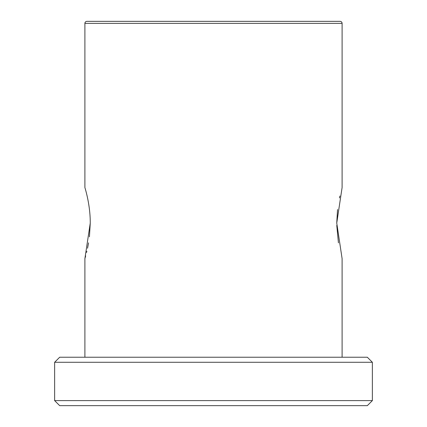 <?xml version="1.0" encoding="UTF-8"?>
<svg xmlns="http://www.w3.org/2000/svg" width="427" height="427" viewBox="0 0 427 427"><rect width="100%" height="100%" fill="white"/><g stroke="black" fill="none" stroke-linecap="round" stroke-linejoin="round"><path stroke-width="0.64" d="M342.102 357.234L342.102 258.629L336.748 223.059L342.102 187.538L342.102 23.368L84.898 23.368L84.898 187.538C84.717 187.143 90.369 203.973 90.252 223.107L84.898 258.629L85.672 255.906M86.574 252.432L86.868 251.215M87.54 248.242L88.57 242.856M89.435 236.836L90.252 223.14M54.635 362.277L59.679 357.234L367.321 357.234L372.365 362.277L54.635 362.277L54.635 400.606L372.365 400.606L367.321 405.65L59.679 405.65L54.635 400.606M84.898 23.368A2.018 2.018 0 0 1 86.911 21.35L340.089 21.35A2.018 2.018 0 0 1 342.102 23.368M84.898 258.629L84.898 357.234M372.365 362.277L372.365 400.606M339.887 196.004L339.46 197.931M337.538 209.55L336.748 223.07M336.775 225.424L338.435 242.872"/></g></svg>
